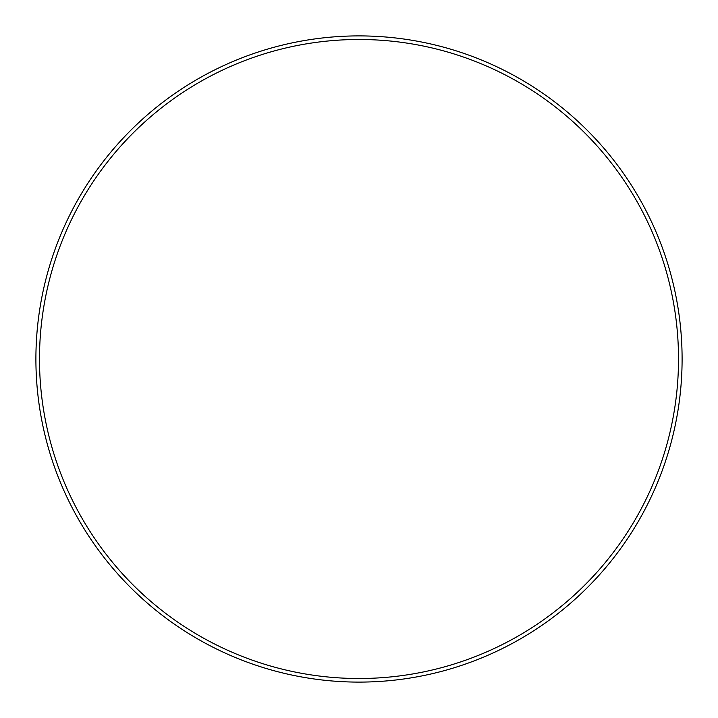 <?xml version="1.0" encoding="UTF-8"?>
<svg xmlns="http://www.w3.org/2000/svg" width="718" height="718" viewBox="0 0 718 718"><rect width="100%" height="100%" fill="white"/><g stroke="black" fill="none" stroke-linecap="round" stroke-linejoin="round"><path stroke-width="1.08" d="M678.51 359A319.51 319.51 0 0 0 359 39.49A319.51 319.51 0 0 0 39.49 359A319.51 319.51 0 0 0 359 678.51A319.51 319.51 0 0 0 678.51 359M35.9 359A323.1 323.1 0 0 1 359 35.9A323.1 323.1 0 0 1 682.1 359A323.1 323.1 0 0 1 359 682.1A323.1 323.1 0 0 1 35.9 359"/></g></svg>

